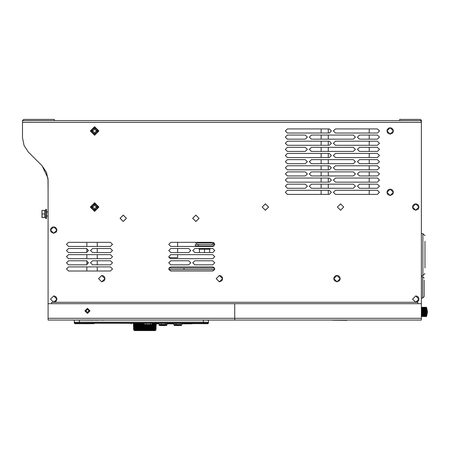 <?xml version="1.0" encoding="UTF-8"?>
<svg xmlns="http://www.w3.org/2000/svg" width="450" height="450" viewBox="0 0 450 450"><rect width="100%" height="100%" fill="white"/><g stroke="black" fill="none" stroke-linecap="round" stroke-linejoin="round"><path stroke-width="0.67" d="M177.93 325.333L174.336 325.468L173.914 324.951M47.964 178.211L42.075 165.786L46.513 172.423L48.071 180.253L48.071 303.711L51.649 303.711L51.649 302.282L51.649 303.711L48.071 303.711L48.071 180.253L46.513 172.423L42.075 165.786L47.964 178.211L48.071 191.503M48.071 318.336L48.071 303.711L421.369 303.711L421.369 120.645L420.964 119.734L421.369 120.645L421.369 303.711L417.786 303.711L417.786 302.282L417.786 303.711L421.369 303.711L421.369 320.074L234.72 320.074L234.72 318.336L234.72 320.074L48.071 320.074L48.071 318.336L421.369 318.336M22.5 120.645L22.5 137.739L24.058 145.564L28.491 152.201L24.058 145.564L22.5 137.739L22.5 120.645L421.369 120.645L420.964 121.551L421.369 120.662L420.142 119.413L399.684 119.413L399.684 120.645L399.684 119.413L420.142 119.413L421.369 120.645L22.5 120.645L23.726 119.413L54.411 119.413L54.411 120.645L54.411 119.413L23.726 119.413L22.5 120.645M213.733 242.612L214.774 244.395L198.411 244.395L214.774 244.395L213.733 242.612L211.708 244.395L195.345 244.395L197.387 244.395L195.345 242.347M195.345 245.931L198.411 245.931L195.345 245.931L195.345 244.395L195.345 245.931M421.369 298.086L422.646 298.086L424.181 296.556L424.181 280.187M424.181 287.347L424.181 294.508M424.946 267.919L424.946 241.324M421.369 275.586L422.904 275.586L424.946 273.544L422.904 275.586L422.904 233.657L424.946 235.699M421.369 314.106L426.482 314.106L426.504 310.624M421.369 314.449L426.482 314.28M421.369 314.775L426.482 314.775L426.51 314.432M421.369 315.073L426.482 314.927M421.369 315.827L426.527 315.608L426.527 315.056L421.369 315.219M421.369 316.406L426.482 316.406L426.516 315.849M426.527 316.378L421.369 316.485L426.482 316.406M421.369 307.299L426.482 307.294L421.369 307.294L426.482 307.294L427.5 311.586L421.369 311.597M426.527 307.463L421.369 307.322M426.516 308.745L426.482 307.378L421.369 307.378M421.369 308.858L426.527 309.026L426.482 308.711L421.369 308.711M426.499 309.201L421.369 309.015M421.369 309.504L426.527 309.611L421.369 309.341M421.369 310.804L426.482 310.804L426.482 309.684L421.369 309.684M41.968 210.386L42.114 217.547L44.691 217.547L44.691 210.386L41.968 210.386L41.968 217.547M45.714 213.969L45.714 218.571L46.536 218.571L46.536 209.362L45.714 209.362L45.714 213.969M199.069 248.484L199.069 249.199L210.026 249.199L210.026 248.484M68.828 320.074L93.504 320.181M234.72 320.074L421.369 320.074M332.572 320.181L346.894 320.282M155.464 330.204L155.447 330.587L134.168 330.587L134.156 330.188M181.806 323.736L182.171 323.724M182.323 323.426L174.111 323.37L173.211 323.438L173.88 323.741M173.362 323.814L167.496 323.814M167.468 323.359L167.648 323.662L165.381 323.303L167.484 323.364M158.377 323.376L161.291 323.28L158.377 323.376L159.053 323.679M152.145 323.679L152.82 323.392L150.553 323.303L152.657 323.364M143.55 323.376L146.458 323.28L143.55 323.376L144.225 323.702M183.549 323.229L187.836 323.837L182.424 323.826M158.496 323.82L156.195 323.837M161.139 324.962L161.207 324.461L159.064 324.512L159.48 325.271L161.139 324.962L166.539 325.294L166.956 324.951L166.984 323.331M159.047 323.314L159.092 325.086L159.469 325.457L166.444 325.474L166.922 325.131M165.105 325.569L161.016 325.474L165.105 325.569M181.772 324.956L181.271 325.474L181.789 324.838L181.001 325.356L174.409 325.074L173.897 324.574L176.034 324.529L176.034 323.353M178.47 325.575L175.843 325.468M174.409 325.35L173.903 324.849L174.33 325.344L175.972 325.373L174.409 325.074M176.692 325.457L177.384 325.451L176.67 325.395M177.823 325.418L181.271 325.474L177.795 325.333M176.67 325.26L179.021 325.103L176.946 325.305M144.27 324.951L145.513 325.327L146.576 325.327L144.748 325.299L144.748 325.012L151.622 325.029L147.285 325.142M149.085 325.373L148.275 325.373M150.469 323.303L150.463 324.478L152.134 324.529L152.151 323.331L151.92 325.176L147.994 325.373M147.538 325.142L148.185 325.26L147.021 325.299M149.906 325.187L149.361 325.136M208.485 320.867L208.485 320.243L203.417 320.074M93.943 323.28L93.943 323.691L94.674 323.241M182.481 323.454L173.205 323.438M159.581 325.012L159.064 324.512M144.748 325.012L144.236 324.512L146.374 324.461L146.379 323.28M424.181 296.556L422.646 298.086L422.646 276.609L424.181 278.145L422.646 276.609L421.369 276.609M203.372 320.074L203.372 322.971L207.669 323.106L207.669 323.73L208.029 323.651L208.468 323.089L208.485 320.243L208.485 322.622M75.116 323.657L75.116 323.106L79.408 322.971L79.408 322.149L74.295 322.29L79.408 322.149L79.408 320.181M94.635 323.308L94.028 323.691M83.633 323.73L93.583 323.691L74.931 323.713L74.323 323.117L74.295 320.243L74.295 322.29L75.116 323.106M415.744 295.92L417.144 296.246L418.236 297.113L418.854 298.412L418.843 299.858L418.202 301.146L415.744 302.299L418.202 301.146L418.843 299.858L418.854 298.412L418.236 297.113L417.144 296.246L415.744 295.92L412.554 299.109L415.744 302.299L412.554 299.109L415.744 295.92M53.696 295.92L55.097 296.246L56.182 297.113L56.807 298.412L56.796 299.858L56.154 301.146L53.696 302.299L56.154 301.146L56.796 299.858L56.807 298.412L56.182 297.113L55.097 296.246L53.696 295.92L50.501 299.109L53.696 302.299L50.501 299.109L53.696 295.92M53.696 226.884L52.29 227.211L51.171 228.122L50.569 229.427L50.602 230.867L51.266 232.149L53.696 233.269L56.121 232.149L56.784 230.867L56.818 229.427L56.216 228.122L55.097 227.211L53.696 226.884L52.29 227.211L51.171 228.122L50.569 229.427L50.602 230.867L51.266 232.149L53.696 233.269L56.121 232.149L56.784 230.867L56.818 229.427L56.216 228.122L55.097 227.211L53.696 226.884M101.762 275.462L103.168 275.788L104.282 276.699L104.889 278.01L104.867 279.399L104.22 280.688L101.762 281.846L104.22 280.688L104.867 279.399L104.889 278.01L104.282 276.699L103.168 275.788L101.762 275.462L98.573 278.657L101.762 281.846L98.573 278.657L101.762 275.462M219.375 275.462L220.781 275.788L221.901 276.699L222.502 278.01L222.48 279.399L221.833 280.688L219.375 281.846L221.833 280.688L222.48 279.399L222.502 278.01L221.901 276.699L220.781 275.788L219.375 275.462L216.186 278.657L219.375 281.846L216.186 278.657L219.375 275.462M336.994 275.462L335.588 275.788L334.468 276.699L333.866 278.01L333.877 279.349L334.502 280.648L336.994 281.846L339.452 280.688L340.093 279.399L340.116 278.01L339.514 276.699L338.394 275.788L336.994 275.462L335.588 275.788L334.468 276.699L333.866 278.01L333.877 279.349L334.502 280.648L336.994 281.846L339.452 280.688L340.093 279.399L340.116 278.01L339.514 276.699L338.394 275.788L336.994 275.462M415.744 203.873L414.338 204.199L413.224 205.11L412.616 206.415L412.65 207.855L413.314 209.138L415.744 210.257L418.168 209.138L418.832 207.855L418.866 206.415L418.264 205.11L417.144 204.199L415.744 203.873L414.338 204.199L413.224 205.11L412.616 206.415L412.65 207.855L413.314 209.138L415.744 210.257L418.168 209.138L418.832 207.855L418.866 206.415L418.264 205.11L417.144 204.199L415.744 203.873M390.173 189.146L388.772 189.472L387.652 190.378L387.051 191.689L387.084 193.129L387.748 194.411L390.173 195.525L392.603 194.411L393.266 193.129L393.3 191.689L392.698 190.378L391.579 189.472L390.173 189.146L388.772 189.472L387.652 190.378L387.051 191.689L387.084 193.129L387.748 194.411L390.173 195.525L392.603 194.411L393.266 193.129L393.3 191.689L392.698 190.378L391.579 189.472L390.173 189.146M390.173 127.783L388.772 128.104L387.652 129.015L387.051 130.326L387.084 131.766L387.748 133.043L390.173 134.162L392.603 133.043L393.266 131.766L393.3 130.326L392.698 129.015L391.579 128.104L390.173 127.783L388.772 128.104L387.652 129.015L387.051 130.326L387.084 131.766L387.748 133.043L390.173 134.162L392.603 133.043L393.266 131.766L393.3 130.326L392.698 129.015L391.579 128.104L390.173 127.783M190.434 323.449L191.582 323.82L188.854 323.837L184.652 323.235M194.001 323.724L182.981 323.229L94.157 323.257M192.791 323.629L207.669 323.73M98.184 130.972L94.601 127.395L91.024 130.972L94.601 134.55L98.184 130.972L94.601 127.395L91.024 130.972L94.601 134.55L98.184 130.972M98.184 207.062L94.601 203.484L91.024 207.062L94.601 210.645L98.184 207.062L94.601 203.484L91.024 207.062L94.601 210.645L98.184 207.062M110.458 246.437L112.5 244.395L110.458 242.347L112.5 244.395L110.458 246.437L68.524 246.437L66.476 244.395L68.524 242.347L66.476 244.395L68.524 246.437L66.476 244.395L68.524 242.347L66.476 244.395L68.524 246.437L110.458 246.437M110.458 258.711L112.5 256.669L110.458 254.621L112.5 256.669L110.458 258.711L68.524 258.711L66.476 256.669L68.524 254.621L66.476 256.669L68.524 258.711L66.476 256.669L68.524 254.621L66.476 256.669L68.524 258.711L110.458 258.711M110.458 270.984L112.5 268.937L110.458 266.895L112.5 268.937L110.458 270.984L68.524 270.984L66.476 268.937L68.524 266.895L66.476 268.937L68.524 270.984L66.476 268.937L68.524 266.895L66.476 268.937L68.524 270.984L110.458 270.984M212.732 246.437L214.774 244.395L212.732 242.347L214.774 244.395L212.732 246.437L170.797 246.437L168.75 244.395L170.797 242.347L168.75 244.395L170.797 246.437L212.732 246.437L214.082 245.931L198.411 245.931L214.082 245.931L212.732 246.437M212.732 258.711L214.774 256.669L212.732 254.621L214.774 256.669L212.732 258.711L214.774 256.669L212.732 254.621L214.774 256.669L212.732 258.711L170.797 258.711L168.75 256.669L170.797 254.621L168.75 256.669L170.797 258.711L169.026 257.687L170.797 258.711L212.732 258.711M212.732 270.984L214.774 268.937L212.732 266.895L214.774 268.937L212.732 270.984L170.797 270.984L168.75 268.937L170.797 266.895L168.75 268.937L170.797 270.984L168.846 269.556L170.797 270.984L212.732 270.984L214.678 269.556L168.846 269.556L183.977 269.556L183.977 268.02L168.969 268.02L170.797 266.895L212.732 266.895L214.554 268.02L168.969 268.02L170.797 266.895L212.732 266.895L214.554 268.02L183.977 268.02L183.977 269.556L214.678 269.556L212.732 270.984M86.85 248.529L68.524 248.484L66.476 250.532L68.524 252.574L66.476 250.532L68.524 248.484L66.476 250.532L68.524 252.574L66.476 250.532L68.524 248.484L86.422 248.484L88.464 250.532L86.422 252.574L88.464 250.532L86.422 248.484L86.85 248.529L86.85 252.529L68.524 252.574L86.85 252.529M92.559 248.484L90.512 250.532L92.559 252.574L90.512 250.532L92.559 248.484L110.458 248.484L112.5 250.532L110.458 252.574L112.5 250.532L110.458 248.484L92.559 248.484M86.85 260.803L68.524 260.758L66.476 262.806L68.524 264.847L66.476 262.806L68.524 260.758L66.476 262.806L68.524 264.847L66.476 262.806L68.524 260.758L86.422 260.758L88.464 262.806L86.422 264.847L88.464 262.806L86.422 260.758L86.85 260.803L86.85 264.803L68.524 264.847L86.85 264.803M92.559 260.758L90.512 262.806L92.559 264.847L90.512 262.806L92.559 260.758L110.458 260.758L112.5 262.806L110.458 264.847L112.5 262.806L110.458 260.758L92.559 260.758M170.797 248.484L168.75 250.532L170.797 252.574L168.75 250.532L170.797 248.484L188.696 248.484L190.738 250.532L188.696 252.574L190.738 250.532L188.696 248.484L190.738 250.532L188.696 252.574L190.738 250.532L188.696 248.484L170.797 248.484M194.833 248.484L192.786 250.532L194.833 252.574L192.786 250.532L194.833 248.484L192.786 250.532L194.833 252.574L192.786 250.532L194.833 248.484L212.732 248.484L214.774 250.532L212.732 252.574L214.774 250.532L212.732 248.484L214.774 250.532L212.732 252.574L214.774 250.532L212.732 248.484L194.833 248.484M170.797 260.758L168.75 262.806L170.797 264.847L168.75 262.806L170.797 260.758L168.75 262.806L170.797 264.847L168.75 262.806L170.797 260.758L188.696 260.758L190.738 262.806L188.696 264.847L190.738 262.806L188.696 260.758L190.738 262.806L188.696 264.847L190.738 262.806L188.696 260.758L170.797 260.758M194.833 260.758L192.786 262.806L194.833 264.847L192.786 262.806L194.833 260.758L192.786 262.806L194.833 264.847L192.786 262.806L194.833 260.758L212.732 260.758L214.774 262.806L212.732 264.847L214.774 262.806L212.732 260.758L214.774 262.806L212.732 264.847L214.774 262.806L212.732 260.758L194.833 260.758M377.392 133.02L379.434 130.972L377.392 128.925L379.434 130.972L377.392 133.02L379.434 130.972L377.392 128.925L379.434 130.972L377.392 133.02L335.458 133.02L333.411 130.972L335.458 128.925L333.411 130.972L335.458 133.02L377.392 133.02M329.321 133.02L331.369 130.972L329.321 128.925L331.369 130.972L329.321 133.02L287.387 133.02L285.345 130.972L287.387 128.925L285.345 130.972L287.387 133.02L329.321 133.02M377.392 145.288L379.434 143.246L377.392 141.199L379.434 143.246L377.392 145.288L379.434 143.246L377.392 141.199L379.434 143.246L377.392 145.288L335.458 145.288L333.411 143.246L335.458 141.199L333.411 143.246L335.458 145.288L377.392 145.288M329.321 145.288L331.369 143.246L329.321 141.199L331.369 143.246L329.321 145.288L287.387 145.288L285.345 143.246L287.387 141.199L285.345 143.246L287.387 145.288L329.321 145.288M377.392 157.562L379.434 155.52L377.392 153.472L379.434 155.52L377.392 157.562L379.434 155.52L377.392 153.472L379.434 155.52L377.392 157.562L335.458 157.562L333.411 155.52L335.458 153.472L333.411 155.52L335.458 157.562L377.392 157.562M329.321 157.562L331.369 155.52L329.321 153.472L331.369 155.52L329.321 157.562L287.387 157.562L285.345 155.52L287.387 153.472L285.345 155.52L287.387 157.562L329.321 157.562M377.392 169.836L379.434 167.788L377.392 165.746L379.434 167.788L377.392 169.836L379.434 167.788L377.392 165.746L379.434 167.788L377.392 169.836L335.458 169.836L333.411 167.788L335.458 165.746L333.411 167.788L335.458 169.836L377.392 169.836M329.321 169.836L331.369 167.788L329.321 165.746L331.369 167.788L329.321 169.836L287.387 169.836L285.345 167.788L287.387 165.746L285.345 167.788L287.387 169.836L329.321 169.836M377.392 182.109L379.434 180.062L377.392 178.02L379.434 180.062L377.392 182.109L379.434 180.062L377.392 178.02L379.434 180.062L377.392 182.109L335.458 182.109L333.411 180.062L335.458 178.02L333.411 180.062L335.458 182.109L377.392 182.109M329.321 182.109L331.369 180.062L329.321 178.02L331.369 180.062L329.321 182.109L287.387 182.109L285.345 180.062L287.387 178.02L285.345 180.062L287.387 182.109L329.321 182.109M377.392 194.383L379.434 192.336L377.392 190.288L379.434 192.336L377.392 194.383L379.434 192.336L377.392 190.288L379.434 192.336L377.392 194.383L335.458 194.383L333.411 192.336L335.458 190.288L333.411 192.336L335.458 194.383L377.392 194.383M329.321 194.383L331.369 192.336L329.321 190.288L331.369 192.336L329.321 194.383L287.387 194.383L285.345 192.336L287.387 190.288L285.345 192.336L287.387 194.383L329.321 194.383M287.387 135.062L285.345 137.109L287.387 139.151L285.345 137.109L287.387 135.062L305.286 135.062L307.333 137.109L305.286 139.151L307.333 137.109L305.286 135.062L287.387 135.062M311.423 135.062L309.381 137.109L311.423 139.151L309.381 137.109L311.423 135.062L353.357 135.062L355.399 137.109L353.357 139.151L355.399 137.109L353.357 135.062L311.423 135.062M359.494 135.062L357.446 137.109L359.494 139.151L357.446 137.109L359.494 135.062L377.392 135.062L379.434 137.109L377.392 139.151L379.434 137.109L377.392 135.062L379.434 137.109L377.392 139.151L379.434 137.109L377.392 135.062L359.494 135.062M287.387 147.336L285.345 149.383L287.387 151.425L285.345 149.383L287.387 147.336L305.286 147.336L307.333 149.383L305.286 151.425L307.333 149.383L305.286 147.336L287.387 147.336M311.423 147.336L309.381 149.383L311.423 151.425L309.381 149.383L311.423 147.336L353.357 147.336L355.399 149.383L353.357 151.425L355.399 149.383L353.357 147.336L311.423 147.336M359.494 147.336L357.446 149.383L359.494 151.425L357.446 149.383L359.494 147.336L377.392 147.336L379.434 149.383L377.392 151.425L379.434 149.383L377.392 147.336L379.434 149.383L377.392 151.425L379.434 149.383L377.392 147.336L359.494 147.336M287.387 159.609L285.345 161.657L287.387 163.699L285.345 161.657L287.387 159.609L305.286 159.609L307.333 161.657L305.286 163.699L307.333 161.657L305.286 159.609L287.387 159.609M311.423 159.609L309.381 161.657L311.423 163.699L309.381 161.657L311.423 159.609L353.357 159.609L355.399 161.657L353.357 163.699L355.399 161.657L353.357 159.609L311.423 159.609M359.494 159.609L357.446 161.657L359.494 163.699L357.446 161.657L359.494 159.609L377.392 159.609L379.434 161.657L377.392 163.699L379.434 161.657L377.392 159.609L379.434 161.657L377.392 163.699L379.434 161.657L377.392 159.609L359.494 159.609M287.387 171.883L285.345 173.925L287.387 175.972L285.345 173.925L287.387 171.883L305.286 171.883L307.333 173.925L305.286 175.972L307.333 173.925L305.286 171.883L287.387 171.883M311.423 171.883L309.381 173.925L311.423 175.972L309.381 173.925L311.423 171.883L353.357 171.883L355.399 173.925L353.357 175.972L355.399 173.925L353.357 171.883L311.423 171.883M359.494 171.883L357.446 173.925L359.494 175.972L357.446 173.925L359.494 171.883L377.392 171.883L379.434 173.925L377.392 175.972L379.434 173.925L377.392 171.883L379.434 173.925L377.392 175.972L379.434 173.925L377.392 171.883L359.494 171.883M287.387 184.157L285.345 186.199L287.387 188.246L285.345 186.199L287.387 184.157L305.286 184.157L307.333 186.199L305.286 188.246L307.333 186.199L305.286 184.157L287.387 184.157M311.423 184.157L309.381 186.199L311.423 188.246L309.381 186.199L311.423 184.157L353.357 184.157L355.399 186.199L353.357 188.246L355.399 186.199L353.357 184.157L311.423 184.157M359.494 184.157L357.446 186.199L359.494 188.246L357.446 186.199L359.494 184.157L377.392 184.157L379.434 186.199L377.392 188.246L379.434 186.199L377.392 184.157L379.434 186.199L377.392 188.246L379.434 186.199L377.392 184.157L359.494 184.157M94.601 135.27L90.309 130.972L94.601 126.675L98.899 130.972L94.601 135.27M94.601 211.359L90.309 207.062L94.601 202.77L98.899 207.062L94.601 211.359M88.976 310.871L87.446 309.336L85.911 310.871L87.446 312.407L88.976 310.871M87.446 308.317L90 310.871L87.446 313.431L84.887 310.871L87.446 308.317M415.744 302.271L412.582 299.109L415.744 295.954L418.899 299.109L415.744 302.271L412.582 299.109L415.744 295.954L418.899 299.109L415.744 302.271M53.696 302.271L50.535 299.109L53.696 295.954L56.852 299.109L53.696 302.271L50.535 299.109L53.696 295.954L56.852 299.109L53.696 302.271M53.696 233.235L50.535 230.074L53.696 226.918L56.852 230.074L53.696 233.235L50.535 230.074L53.696 226.918L56.852 230.074L53.696 233.235M101.762 281.812L98.601 278.657L101.762 275.496L104.923 278.657L101.762 281.812L98.601 278.657L101.762 275.496L104.923 278.657L101.762 281.812M123.238 221.473L120.082 218.312L123.238 215.156L126.399 218.312L123.238 221.473L120.082 218.312L123.238 215.156L126.399 218.312L123.238 221.473M195.857 221.473L192.696 218.312L195.857 215.156L199.013 218.312L195.857 221.473L192.696 218.312L195.857 215.156L199.013 218.312L195.857 221.473M219.375 281.812L216.219 278.657L219.375 275.496L222.536 278.657L219.375 281.812L216.219 278.657L219.375 275.496L222.536 278.657L219.375 281.812M265.399 210.223L262.243 207.062L265.399 203.906L268.56 207.062L265.399 210.223L262.243 207.062L265.399 203.906L268.56 207.062L265.399 210.223M336.994 281.812L333.832 278.657L336.994 275.496L340.149 278.657L336.994 281.812L333.832 278.657L336.994 275.496L340.149 278.657L336.994 281.812M415.744 210.223L412.582 207.062L415.744 203.906L418.899 207.062L415.744 210.223L412.582 207.062L415.744 203.906L418.899 207.062L415.744 210.223M390.173 195.497L387.017 192.336L390.173 189.18L393.334 192.336L390.173 195.497L387.017 192.336L390.173 189.18L393.334 192.336L390.173 195.497M390.173 134.128L387.017 130.972L390.173 127.811L393.334 130.972L390.173 134.128L387.017 130.972L390.173 127.811L393.334 130.972L390.173 134.128M340.571 210.223L337.41 207.062L340.571 203.906L343.733 207.062L340.571 210.223L337.41 207.062L340.571 203.906L343.733 207.062L340.571 210.223M123.238 215.123L120.049 218.312L123.238 221.507L126.433 218.312L123.238 215.123L120.049 218.312L123.238 221.507L126.433 218.312L123.238 215.123M195.857 215.123L192.662 218.312L195.857 221.507L199.046 218.312L195.857 215.123L192.662 218.312L195.857 221.507L199.046 218.312L195.857 215.123M265.399 203.873L262.209 207.062L265.399 210.257L268.594 207.062L265.399 203.873L262.209 207.062L265.399 210.257L268.594 207.062L265.399 203.873M340.571 203.873L337.382 207.062L340.571 210.257L343.761 207.062L340.571 203.873L337.382 207.062L340.571 210.257L343.761 207.062L340.571 203.873M94.146 323.257L189.006 323.336M177.666 242.347L177.666 246.437M177.666 248.484L177.666 252.574M177.666 254.621L177.666 257.687L169.026 257.687M86.85 242.347L86.85 246.437M86.85 254.621L86.85 258.711M86.85 266.895L86.85 270.984M97.239 242.347L97.239 246.437M97.239 248.484L97.239 252.574M97.239 254.621L97.239 258.711M97.239 260.758L97.239 264.847M97.239 266.895L97.239 270.984M196.875 242.347L197.387 242.859L211.708 242.859L212.22 242.347M321.131 194.383L321.131 190.288M321.131 188.246L321.131 184.157M321.131 182.109L321.131 178.02M321.131 175.972L321.131 171.883M321.131 169.836L321.131 165.746M321.131 163.699L321.131 159.609M321.131 157.562L321.131 153.472M321.131 151.425L321.131 147.336M321.131 145.288L321.131 141.199M321.131 139.151L321.131 135.062M321.131 133.02L321.131 128.925M328.292 194.383L328.292 190.288M328.292 188.246L328.292 184.157M328.292 182.109L328.292 178.02M328.292 175.972L328.292 171.883M328.292 169.836L328.292 165.746M328.292 163.699L328.292 159.609M328.292 157.562L328.292 153.472M328.292 151.425L328.292 147.336M328.292 145.288L328.292 141.199M328.292 139.151L328.292 135.062M328.292 133.02L328.292 128.925M369.202 194.383L369.202 190.288M369.202 188.246L369.202 184.157M369.202 182.109L369.202 178.02M369.202 175.972L369.202 171.883M369.202 169.836L369.202 165.746M369.202 163.699L369.202 159.609M369.202 157.562L369.202 153.472M369.202 151.425L369.202 147.336M369.202 145.288L369.202 141.199M369.202 139.151L369.202 135.062M369.202 133.02L369.202 128.925M42.075 165.786L28.491 152.201L42.075 165.786M68.524 242.347L110.458 242.347L68.524 242.347M68.524 254.621L110.458 254.621L68.524 254.621M68.524 266.895L110.458 266.895L68.524 266.895M170.797 242.347L212.732 242.347L170.797 242.347M170.797 254.621L212.732 254.621L170.797 254.621M110.458 252.574L92.559 252.574L110.458 252.574M110.458 264.847L92.559 264.847L110.458 264.847M188.696 252.574L170.797 252.574L188.696 252.574M212.732 252.574L194.833 252.574L212.732 252.574M188.696 264.847L170.797 264.847L188.696 264.847M212.732 264.847L194.833 264.847L212.732 264.847M335.458 128.925L377.392 128.925L335.458 128.925M287.387 128.925L329.321 128.925L287.387 128.925M335.458 141.199L377.392 141.199L335.458 141.199M287.387 141.199L329.321 141.199L287.387 141.199M335.458 153.472L377.392 153.472L335.458 153.472M287.387 153.472L329.321 153.472L287.387 153.472M335.458 165.746L377.392 165.746L335.458 165.746M287.387 165.746L329.321 165.746L287.387 165.746M335.458 178.02L377.392 178.02L335.458 178.02M287.387 178.02L329.321 178.02L287.387 178.02M335.458 190.288L377.392 190.288L335.458 190.288M287.387 190.288L329.321 190.288L287.387 190.288M305.286 139.151L287.387 139.151L305.286 139.151M353.357 139.151L311.423 139.151L353.357 139.151M377.392 139.151L359.494 139.151L377.392 139.151M305.286 151.425L287.387 151.425L305.286 151.425M353.357 151.425L311.423 151.425L353.357 151.425M377.392 151.425L359.494 151.425L377.392 151.425M305.286 163.699L287.387 163.699L305.286 163.699M353.357 163.699L311.423 163.699L353.357 163.699M377.392 163.699L359.494 163.699L377.392 163.699M305.286 175.972L287.387 175.972L305.286 175.972M353.357 175.972L311.423 175.972L353.357 175.972M377.392 175.972L359.494 175.972L377.392 175.972M305.286 188.246L287.387 188.246L305.286 188.246M353.357 188.246L311.423 188.246L353.357 188.246M377.392 188.246L359.494 188.246L377.392 188.246M421.369 233.657L422.904 233.657M421.369 316.468L426.482 316.496M426.482 316.311L421.369 316.311M421.369 316.181L426.493 316.232M421.369 316.024L426.527 315.962M421.369 315.354L426.527 315.326L421.369 315.484M426.482 313.746L421.369 313.746M426.482 313.374L421.369 313.374M421.369 312.986L426.516 313.132M421.369 312.593L426.527 312.643L421.369 312.795M426.521 311.456L421.369 311.389M426.482 308.571L421.369 308.571M426.482 308.306L421.369 308.306M426.482 308.07L421.369 308.064M421.369 307.856L426.499 307.896M421.369 310.044L426.527 310.022L421.369 309.859M421.369 310.416L426.527 310.387L421.369 310.224M426.516 316.249L421.369 316.367M421.369 315.928L426.527 315.816M421.369 315.608L426.527 315.568L421.369 315.72M421.369 312.396L426.527 312.255M421.369 312.193L427.5 312.199L426.527 316.395L427.5 312.199M421.369 316.446L426.527 316.322M421.369 313.931L426.482 313.931L421.369 313.931M421.369 313.566L426.482 313.566L421.369 313.566M421.369 311.996L426.482 311.996M421.369 313.183L426.482 313.183M421.369 314.286L426.482 314.286M421.369 314.618L426.482 314.618M421.369 314.933L426.482 314.933M421.369 316.108L426.482 316.108M421.369 316.254L426.482 316.254M421.369 311.794L426.482 311.794M421.369 311.197L426.504 311.012M421.369 310.607L426.527 310.691M426.516 308.469L421.369 308.436M426.527 308.211L421.369 308.183M426.516 308.008L421.369 307.963M426.516 307.665L421.369 307.603M421.369 307.474L426.504 307.519M421.369 307.766L426.527 307.828M421.369 307.344L426.482 307.344M421.369 307.423L426.482 307.423M421.369 307.536L426.482 307.536M421.369 307.682L426.482 307.682M421.369 309.173L426.482 309.173M421.369 310.995L426.482 310.995M93.853 128.621L93.853 130.219L92.25 130.219L92.25 131.726L93.853 131.726L93.853 133.324L95.355 133.324L95.355 131.726L96.958 131.726L96.958 130.219L95.355 130.219L95.355 128.621L93.853 128.621M95.355 129.212L93.853 129.212M96.367 131.726L96.367 130.219M93.853 132.733L95.355 132.733M92.841 130.219L92.841 131.726M93.853 204.711L93.853 206.314L92.25 206.314L92.25 207.816L93.853 207.816L93.853 209.419L95.355 209.419L95.355 207.816L96.958 207.816L96.958 206.314L95.355 206.314L95.355 204.711L93.853 204.711M95.355 205.301L93.853 205.301M96.367 207.816L96.367 206.314M93.853 208.828L95.355 208.828M92.841 206.314L92.841 207.816M41.985 211.562L42.036 210.994L41.985 211.562M41.985 216.366L41.968 215.933L41.985 216.366M44.691 213.969L42.114 213.969M204.547 249.199L204.547 252.574M199.434 249.199L199.434 252.574M209.661 249.199L209.661 252.574M234.72 303.711L234.72 318.336L234.72 303.711M98.634 320.181L94.781 320.181M100.125 320.074L103.944 320.181M154.727 323.426L154.524 329.687L154.463 323.426M148.477 329.687L147.893 330.21L148.05 329.687L148.477 329.687L148.545 325.384M148.05 329.687L148.078 325.384M147.572 325.384L147.516 329.687L147.392 330.21L146.964 330.21L146.976 325.327M146.571 325.327L146.458 330.21L146.019 330.21L146.019 325.327M145.564 325.327L145.507 330.21L145.069 330.21L145.046 325.316M144.568 325.266L144.551 330.21L144.112 330.21L144.045 323.696M143.601 323.674L143.595 330.21L143.162 330.21L143.027 323.426M142.633 323.426L142.656 330.21L142.222 330.21L142.104 329.687L142.02 323.426M141.688 323.426L141.727 330.21L141.142 329.687L141.041 323.426M140.766 323.426L140.828 330.21L140.209 329.687L140.091 323.426M139.877 323.426L139.956 330.21L139.314 329.687L139.179 323.426M139.022 323.426L139.123 330.21L138.465 329.687L138.313 323.426M138.223 323.426L138.341 330.21L137.661 329.687L137.509 323.736M137.475 323.736L137.61 330.21L136.918 329.687L136.642 330.21L136.243 329.687L136.063 323.758M136.311 329.777L136.125 330.204M135.771 329.85L135.551 330.21L135.096 329.687L134.904 323.769M135.298 329.918L135.118 330.21L134.64 329.687L134.438 323.781M134.91 329.979L134.263 329.687L134.055 323.786M134.595 330.036L133.971 329.687L133.763 323.786M134.364 330.086L133.768 329.687L133.56 323.792M134.218 330.137L133.65 329.687L133.442 323.792M156.189 323.426L155.964 329.687L155.458 330.188M156.212 323.426L155.993 329.687L155.402 330.137M156.071 323.426L155.852 329.687L155.256 330.086M155.869 323.426L155.649 329.687L155.025 330.036M155.571 323.426L155.357 329.687L154.71 329.979M154.311 330.21L154.98 329.687L154.502 330.21L154.316 329.918M154.524 329.687L154.063 330.21L153.849 329.85M154.181 323.426L153.984 329.687L153.557 330.21L153.309 329.777M152.91 330.21L153.377 329.687L152.685 330.21L152.871 323.426M152.01 330.21L152.696 329.687L152.01 330.21L152.117 324.866M151.543 330.204L151.954 329.687L151.279 330.21L151.363 325.294M151.256 325.299L150.857 330.21L150.491 330.21L150.564 325.305M150.396 325.305L150.047 330.21L149.659 330.21L149.721 325.311M149.49 325.311L149.197 330.21L148.792 330.21L148.838 325.384M147.893 330.21L147.921 325.384M148.792 330.21L149.034 325.384M149.406 329.687L149.001 329.687M149.957 330.204L149.659 330.21L149.963 325.311M150.306 329.687L149.912 329.687M150.773 330.204L150.846 325.305M151.155 329.687L150.784 329.687M151.605 329.687L151.684 325.277M151.954 329.687L152.078 324.99M152.376 329.687L152.499 323.668M153.084 329.687L153.225 323.426M153.377 329.687L153.562 323.426M153.298 330.21L153.726 329.687L153.883 323.426M154.013 330.204L154.294 329.687M154.789 329.687L154.969 323.426M154.98 329.687L155.194 323.426M154.704 330.21L155.199 329.687L155.391 323.426M155.019 330.21L155.531 329.687L155.734 323.426M155.25 330.21L155.773 329.687L155.981 323.426M155.396 330.21L155.925 329.687L156.139 323.426M134.156 330.21L133.627 329.687L133.419 323.792M133.65 329.687L133.493 323.792M133.689 329.687L134.224 330.21M133.768 329.687L133.65 323.792M133.847 329.687L134.37 330.21M133.971 329.687L133.898 323.786M134.089 329.687L134.601 330.21M134.263 329.687L134.235 323.781M134.421 329.687L134.916 330.21M134.64 329.687L134.657 323.775M134.831 329.687L135.309 330.21M135.096 329.687L135.163 323.769M135.326 329.687L135.776 330.21M136.063 330.21L135.63 329.687L135.444 323.764M135.63 329.687L135.743 323.758M135.894 329.687L136.322 330.21M136.243 329.687L136.536 329.687L136.401 323.752M136.536 329.687L136.935 330.21M137.121 323.741L137.244 329.687L136.918 329.687L136.755 323.747M137.244 329.687L137.61 330.21M137.661 329.687L138.009 329.687L137.903 323.426M138.009 329.687L138.341 330.21M138.465 329.687L138.836 329.687L138.741 323.426M138.836 329.687L139.123 330.21M139.314 329.687L139.708 329.687L139.629 323.426M139.708 329.687L139.956 330.21M140.209 329.687L140.619 329.687L140.563 323.426M140.619 329.687L140.828 330.21M141.142 329.687L141.564 329.687L141.531 323.426M141.564 329.687L141.727 330.21M142.104 329.687L142.537 329.687L142.521 323.426M142.537 329.687L142.656 330.21M143.089 329.687L143.528 329.687L143.533 323.426M143.528 329.687L143.595 330.21M144.551 330.21L144.529 329.687L144.084 329.687M144.529 329.687L144.546 325.26M145.069 330.21L145.069 325.322M145.536 329.687L145.086 329.687M146.019 330.21L146.087 325.327M146.531 329.687L146.087 329.687M146.964 330.21L147.088 325.384M147.516 329.687L147.077 329.687M187.774 323.286L191.509 323.837M136.254 323.229L137.779 323.736L133.425 323.837M158.749 323.668L158.377 323.64L158.856 323.325M166.978 323.702L167.648 323.662L167.175 323.342M146.458 323.28L150.553 323.303L146.458 323.28M165.296 323.303L165.296 324.478L166.961 324.529L166.449 325.029M162.72 325.316L163.429 325.322L162.72 325.316M162.776 325.058L164.604 325.153L162.776 325.204M162.776 325.159L161.488 325.356M163.305 325.204L162.776 325.277M164.604 325.356L163.305 325.277M159.109 324.956L159.587 325.463L161.016 325.474M162.478 325.575L161.016 325.575M180.129 323.37L180.124 324.546L181.789 324.838L181.811 323.398M173.903 324.968L174.414 325.457L176.625 325.446M173.874 323.381L173.903 324.849M181.277 325.091L181.789 324.591L181.277 325.339M175.972 325.373L176.625 325.373L175.972 325.373M179.061 325.463L176.946 325.418M176.664 325.198L176.946 325.367M177.93 325.378L178.763 325.361L177.891 325.327M179.021 325.305L176.946 325.266M177.874 325.418L177.384 325.418M179.021 325.457L178.251 325.451M177.874 325.479L178.256 325.479M177.823 325.479L177.373 325.479M144.214 323.314L144.242 324.799L144.748 325.299M151.622 325.029L152.134 324.529L151.616 325.277M146.964 325.131L149.085 325.136M149.085 325.029L147.009 325.136M148.219 325.209L149.085 325.26M148.106 325.294L147.234 325.238L148.185 325.181M148.224 325.288L148.989 325.221L148.202 325.271M149.074 325.209L148.089 325.271M149.057 325.142L148.072 325.181M148.882 325.142L148.275 325.142M74.694 320.181L74.295 320.243M79.408 322.149L203.372 322.149L208.485 322.29L207.669 323.106M207.669 323.662L207.669 323.325M189.135 323.342L194.124 323.73M421.369 122.383L22.5 122.383L421.369 122.383M51.649 302.282L53.331 302.282L51.649 302.282M54.056 302.282L415.384 302.282L54.056 302.282M416.104 302.282L417.786 302.282L416.104 302.282M198.411 244.395L198.411 245.931L198.411 244.395M173.689 323.387L173.211 323.713M182.475 323.702L182.014 323.409M144.034 323.319L143.55 323.662M152.82 323.64L152.353 323.342M165.234 324.984L165.296 324.478L161.207 324.461L161.207 323.28M166.444 325.299L166.956 324.799M159.069 324.776L159.581 325.277M165.105 325.474L166.444 325.457L166.956 324.951M175.972 325.029L176.034 324.529L180.124 324.546L180.062 325.046M146.312 324.962L146.374 324.461L150.463 324.478L150.401 324.984M203.372 322.965L79.408 322.965M93.583 323.691L93.943 323.691M44.691 217.434L45.714 217.434M46.536 216.011L48.071 216.011M46.536 211.922L48.071 211.922M44.691 210.499L45.714 210.499M210.684 246.437L210.684 245.931M198.411 246.437L198.411 245.931M207.613 242.859L207.613 242.347M201.482 242.859L201.482 242.347M130.567 323.229L131.209 323.837M208.485 322.29L208.485 322.914M94.691 323.241L94.989 323.235"/></g></svg>
